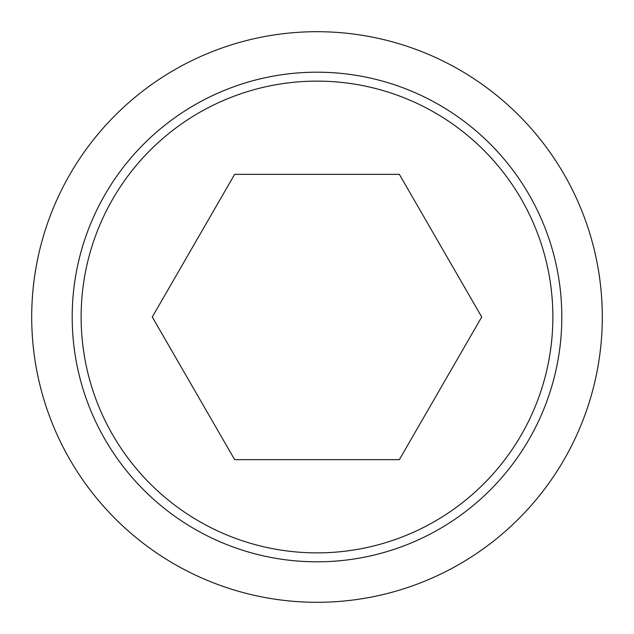 <?xml version="1.0" encoding="UTF-8"?>
<svg xmlns="http://www.w3.org/2000/svg" width="634" height="634" viewBox="0 0 634 634"><rect width="100%" height="100%" fill="white"/><g stroke="black" fill="none" stroke-linecap="round" stroke-linejoin="round"><path stroke-width="0.95" d="M31.7 317A285.3 285.3 0 0 0 317 602.3A285.3 285.3 0 0 0 602.3 317A285.3 285.3 0 0 0 317 31.7A285.3 285.3 0 0 0 31.7 317M561.811 317A244.811 244.811 0 0 1 317 561.811A244.811 244.811 0 0 1 72.189 317A244.811 244.811 0 0 1 317 72.189A244.811 244.811 0 0 1 561.811 317M317 81.128A235.872 235.872 0 0 0 81.128 317A235.872 235.872 0 0 0 317 552.872A235.872 235.872 0 0 0 552.872 317A235.872 235.872 0 0 0 317 81.128M481.721 317L399.357 459.65L234.643 459.65L152.279 317L234.643 174.35L399.357 174.35L481.721 317"/></g></svg>
